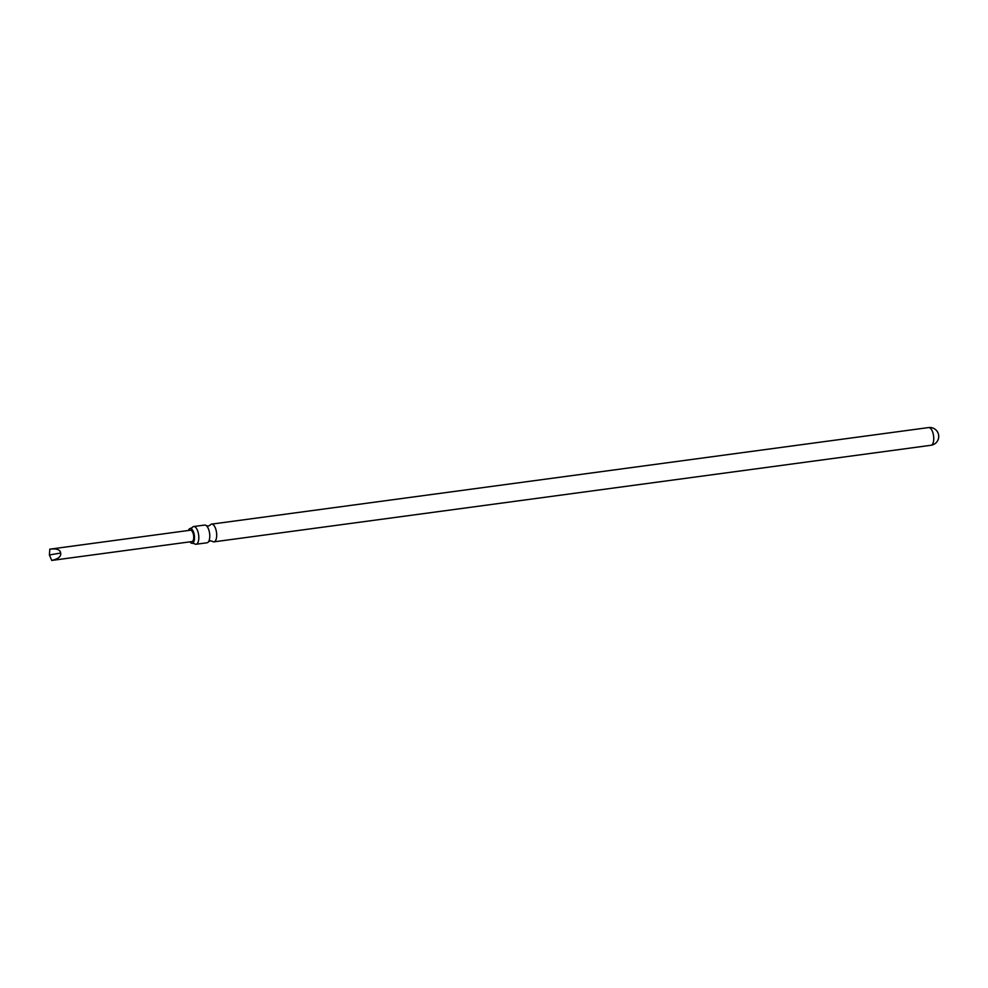 <?xml version="1.0" encoding="UTF-8"?>
<svg xmlns="http://www.w3.org/2000/svg" width="988" height="988" viewBox="0 0 988 988"><rect width="100%" height="100%" fill="white"/><g stroke="black" fill="none" stroke-linecap="round" stroke-linejoin="round"><path stroke-width="1.48" d="M193.673 526.542L204.639 525.06A8.941 3.804 82.3 0 1 206.369 525.69A8.941 3.804 82.3 0 1 209.493 532.717A8.941 3.804 82.3 0 1 208.517 541.708A8.941 3.804 82.3 0 1 207.023 542.783L196.056 544.252A8.941 3.804 -97.7 0 0 198.526 534.187A8.941 3.804 -97.7 0 0 193.673 526.542A8.941 3.804 -97.7 0 0 192.166 527.604L190.264 528.494A7.459 3.174 82.3 0 1 194.266 534.879A7.459 3.174 82.3 0 1 192.252 543.264A7.459 3.174 82.3 0 1 189.955 541.844M188.424 530.482A7.459 3.174 82.3 0 1 190.264 528.494M208.517 541.708L210.283 540.831L212.198 541.214A8.941 3.804 -97.7 0 0 213.939 541.844A8.941 3.804 -97.7 0 0 216.409 531.779A8.941 3.804 -97.7 0 0 211.543 524.134A8.941 3.804 -97.7 0 0 210.049 525.196L208.295 526.073L206.369 525.69M192.252 543.264L194.327 543.622A8.941 3.804 -97.7 0 0 196.056 544.252M51.734 560.431L191.968 541.572A5.73 2.445 -97.7 0 0 193.549 535.113A5.73 2.445 -97.7 0 0 190.437 530.21L49.82 549.167C56.588 548.34 60.194 549.624 60.651 553.021C61.342 556.429 58.366 558.899 51.734 560.431L49.4 554.984L60.651 553.021M49.82 549.167L49.4 554.984M213.939 541.844L930.98 445.279A8.941 3.804 -97.7 0 0 931.276 445.218A8.941 3.804 -97.7 0 0 933.462 435.214A8.941 3.804 -97.7 0 0 928.596 427.569L211.543 524.134M930.98 445.279A8.941 8.941 0 0 0 938.501 434.424A8.941 8.941 0 0 0 928.596 427.569"/></g></svg>
